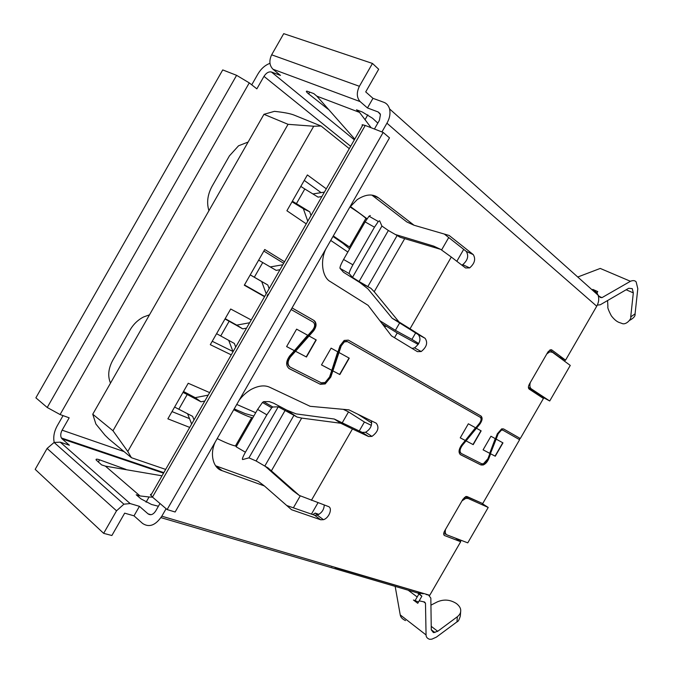 <?xml version="1.0" encoding="UTF-8"?>
<svg xmlns="http://www.w3.org/2000/svg" width="673" height="673" viewBox="0 0 673 673"><rect width="100%" height="100%" fill="white"/><g stroke="black" fill="none" stroke-linecap="round" stroke-linejoin="round"><path stroke-width="1.01" d="M394.504 337.711L397.247 332.95L418.211 344.45M357.817 414.198L371.723 423.031M309.706 92.05L308.646 93.909L308.184 93.539C306.249 91.881 305.845 91.082 306.972 91.141L313.786 93.597L316.848 96.155L354.755 139.101M158.399 506.256L151.492 504.464L140.96 498.861L136.215 494.773L140.018 495.942L105.409 466.137L101.615 464.9L96.214 460.054C95.65 459.02 96.584 458.885 99.024 459.634L99.579 459.827L98.308 462.048M629.617 320.373C633.663 318.152 635.48 315.982 635.068 313.87L637.802 288.709L636.153 281.894C634.942 280.431 633.041 280.22 630.441 281.28L600.249 268.434L577.745 277.015M597.296 305.105L600.274 304.776L628.683 288.288L632.258 288.633L633.318 292.873L630.719 316.899C631.947 318.295 626.083 325.757 621.726 323.343L618.908 322.375C616.476 321.391 613.953 319.212 611.345 315.822C608.543 310.489 607.408 307.426 607.912 306.636L607.568 300.545M352.484 277.377L381.919 226.061L388.355 230.494L359.079 281.524L352.484 277.377L349.279 273.65C349.009 272.599 350.221 269.654 352.904 264.809L343.567 259.484C340.908 264.304 339.73 267.257 340.025 268.367L349.279 273.65M285.226 410.227L256.11 460.98L248.951 457.859L278.227 406.82L293.941 415.3L264.8 466.078L267.913 467.802L299.3 495.437L328.331 506.5C332.891 507.829 329.215 518.059 323.444 519.691L320.693 519.783L291.535 509.713L264.388 485.948L222.157 470.696C213.215 468.391 209.421 454.132 215.267 441.959M262.462 402.462L257.608 409.428L266.861 414.829L271.682 407.83L262.462 402.454L263.614 401.638L269.309 401.621L273.6 403.169L286.74 410.109L297.037 417.05L301.681 418.093L271.421 470.797M359.862 282.542L370.924 288.322L374.213 291.737L399.005 321.946L392.199 318.279L367.929 288.852L359.862 282.542L343.499 272.254L340.025 268.367M63.06 415.62L57.18 425.916C54.092 431.629 53.1 437.13 54.202 442.422M269.966 63.338C265.112 65.121 261.09 68.696 257.894 74.047L251.736 84.832M110.507 383.13C107.562 376.173 108.311 368.585 112.728 360.358L130.066 329.989C133.456 324.193 137.965 319.852 143.593 316.958L149.49 314.838M208.924 210.708C206.51 202.817 207.528 194.724 211.995 186.421L229.417 155.884L238.553 145.789L248.118 142.053M163.531 473.153L62.109 438.88L69.395 445.232L60.208 442.161L54.092 442.464L47.102 448.445L35.181 469.35L103.65 533.344L116.538 510.815L123.891 504.186L130.158 503.564L139.446 506.34L134.003 515.838L142.558 523.426C149.154 527.817 155.581 525.403 161.823 516.183L166.105 508.704M62.109 438.88L61.378 437.972C60.334 435.734 60.578 433.134 62.118 430.173L69.176 417.815L60.09 414.551L47.228 407.493L35.879 397.827L222.729 69.916L236.602 75.326L47.228 407.493M236.602 75.326L249.262 82.88L256.85 88.853L263.976 76.36C266.247 72.877 268.737 71.431 271.438 72.019L280.481 75.401L272.994 69.243L360.156 101.606L367.458 107.958L378.15 111.962L380.455 114.587L379.412 120.316L374.424 129.023M360.156 101.606C356.656 97.678 356.404 92.571 359.39 86.287L372.463 63.447L378.68 69.235L365.717 91.898L372.968 98.334L383.711 102.254C386.554 103.247 388.506 105.468 389.566 108.917C390.567 113.628 389.684 118.389 386.933 123.184L381.919 131.942M599.399 296.482L601.982 297.634L600.425 297.516L598.112 295.195L596.993 292.932L592.795 289.39L597.767 291.594L596.505 293.773M594.696 290.492L593.712 291.274M419.178 600.846L424.562 601.999L425.479 603.21L423.603 601.788M415.409 601.191L415.392 600.089M413.441 600.03L417.765 603.294L418.53 601.973L413.441 600.03M103.65 533.344L111.878 535.515L124.673 513.154L134.003 515.838M372.463 63.447L283.72 33.65L271.648 54.816C268.922 60.654 269.368 65.458 272.994 69.243M316.848 96.155L359.525 112.391L356.497 109.8L362.36 112.021L372.59 118.288L377.805 123.117M308.646 93.909L328.037 109.169M372.968 98.334L367.458 107.958M292.057 307.931L314.039 320.508C316.84 323.048 316.68 326.523 313.542 330.923L309.042 335.995L316.234 339.958L306.459 357.018L295.514 351.264L290.559 356.858C287.396 361.308 287.27 364.732 290.172 367.122L321.189 382.769L325.109 382.474L329.577 377.006L331.797 370.335L321.492 364.917L331.108 348.151L337.947 351.92L340.008 345.745L344.189 340.429L348.328 340.126L480.976 416.015C482.743 417.782 482.39 420.465 479.916 424.057L476.459 428.255L481.161 430.855L473.212 444.643L466.053 440.882L462.242 445.501C459.752 449.127 459.423 451.776 461.257 453.451L481.658 463.747L483.407 463.764L487.908 458.759L489.919 453.425L483.096 449.842L490.945 436.247L495.463 438.737L497.322 433.807L501.646 428.878L503.53 428.911L520.305 438.51L543.439 398.458L529.146 389.087C528.112 388.119 528.187 386.47 529.365 384.157L547.788 352.24L550.178 349.851L551.759 349.918L565.564 360.148L596.724 306.198C598.793 302.438 599.256 298.778 598.112 295.203L389.566 108.925M125.994 469.418L99.579 459.827M417.193 596.985L408.158 590.196M423.115 593.822L420.507 593.224L419.801 594.444M160.931 517.63L417.529 592.947L421.87 596.194L419.144 593.603M159.981 503.497L155.732 510.925C153.259 514.618 150.693 515.594 148.043 513.844L139.446 506.34M425.479 603.21L426.068 634.942C426.043 637.003 427.22 638.45 429.593 639.291L431.83 639.182L436.407 637.112L456.975 621.86L457.354 616.737L437.702 631.299L433.446 632.628L431.275 629.878L430.838 598.104L428.575 595.058L426.169 594.511M359.525 112.391L371.126 127.735M367.82 114.822L365.161 119.466M151.694 493.831L150.416 494.605L152.477 497.103L167.114 509.57L175.131 512.002L389.499 137.856L383.156 132.421L365.246 125.447L362.141 124.741L362.242 126.028M601.982 297.634L630.441 281.28M349.716 207.292L357.119 199.696C365.59 194.11 372.733 193.513 378.554 197.896L414.055 225.245L449.152 235.466L473.245 254.587C475.904 259.021 474.709 263.463 469.661 267.896L465.548 267.963L451.289 257.044L410.034 328.786L425.092 338.3C428.02 342.633 426.732 347.041 421.214 351.533L417.411 351.651L391.459 335.852L368.081 305.332L330.502 281.709C322.502 277.722 319.826 261.435 325.816 249.01M162.008 475.811L105.409 466.137M146.066 502.209L149.061 496.977L140.018 495.942M426.068 634.942L400.233 614.895L395.169 586.385M239.024 400.485C242.23 396.018 246.251 392.342 251.079 389.457C258.516 385.579 264.8 384.88 269.932 387.362L310.118 406.299L348.925 409.857L376.249 423.216C379.479 427.473 378.041 431.864 371.942 436.398L368.585 436.525L352.442 428.962L311.406 500.333M161.823 516.183L429.753 595.277L460.694 541.715L444.592 535.565C443.406 534.85 443.398 533.361 444.559 531.081L462.898 499.299L465.909 496.539L467.104 496.573L482.726 503.572L519.615 439.705L502.824 430.14L501.41 430.114L498.171 433.807L496.161 439.116L502.967 442.868L495.261 456.227L490.625 453.795L488.758 458.734C487.395 461.939 485.519 464.025 483.121 465.009L480.951 464.967L460.525 454.712C458.229 452.635 458.641 449.32 461.762 444.777L465.295 440.487L460.248 437.837L468.349 423.788L475.71 427.851L479.454 423.317C481.304 420.625 481.574 418.614 480.244 417.277L347.461 341.632L344.366 341.867L341.228 345.846L338.999 352.509L349.253 358.154L339.84 374.558L332.866 370.89L330.796 377.073L325.21 383.921L320.323 384.283L289.281 368.686C285.638 365.717 285.798 361.435 289.752 355.857L294.362 350.658L286.605 346.587L296.608 329.139L307.914 335.373L312.768 329.896C315.124 326.598 315.242 323.991 313.138 322.073L291.131 309.538L313.138 322.073M149.061 496.977L152.586 497.196M417.529 592.947L422.156 593.031M451.289 257.044L440.706 249.38L433.656 246.108L395.488 234.541M461.804 265.095L462.746 264.666C467.769 260.266 468.955 255.849 466.28 251.408L444.331 234.061M371.9 195.12L406.921 222.006L414.055 225.245M412.053 348.395L414.56 347.857C420.07 343.39 421.348 338.999 418.387 334.683L392.199 318.279M399.005 321.946L410.034 328.786M440.706 249.38L400.216 237.291L388.355 230.494M489.919 453.425L483.105 449.833M489.717 453.299L495.252 438.619M460.938 453.24L460.837 453.19C459.003 451.533 459.331 448.883 461.829 445.248L479.496 423.813C481.935 420.289 482.305 417.622 480.615 415.805M466.053 440.882L476.459 428.255M473.212 444.643L465.842 440.756M480.951 430.737L473.001 444.517M331.797 370.335L337.72 351.794M331.579 370.2L321.501 364.901M313.542 330.923L313.08 330.662L290.113 356.581C286.976 360.989 286.833 364.396 289.676 366.81M295.514 351.264L309.042 335.995M306.459 357.018L295.296 351.129M316.007 339.831L306.232 356.875M313.08 330.662C316.184 326.346 316.386 322.897 313.685 320.306M549.833 350.036L559.204 356.959L565.564 360.148M400.233 614.895C400.57 617.191 402.336 619.093 405.525 620.59M457.354 616.737C459.667 614.836 460.786 612.842 460.719 610.756C460.845 608.358 459.449 605.986 456.546 603.639L456.387 603.521C450.245 599.601 443.894 599.054 437.341 601.872L430.939 605.153M368.585 436.525L362.2 432.386L334.296 419.035L296.162 413.895L286.74 410.109M352.442 428.962L340.774 423.258L334.296 419.035M362.2 432.386L365.548 432.276C370.31 429.382 372.236 425.563 371.353 420.818M215.604 465.758L222.157 470.696M264.388 485.948L258.138 481.229L215.865 465.859M320.693 519.783L314.569 515.207L286.748 505.516M314.569 515.207L317.32 515.131C321.761 512.994 324.066 509.621 324.235 505.011M299.3 495.437L293.058 490.827L265.339 466.389M340.774 423.258L301.681 418.093M495.261 456.227L490.625 453.795M502.756 442.758L495.05 456.109M490.415 453.669L496.161 439.116M519.615 439.705L502.403 429.896L500.998 429.879L497.751 433.563L488.346 458.49L488.758 458.734M519.203 439.469L519.893 438.274M460.694 541.715L455.428 538.122M446.266 534.421L443.709 533.437M294.362 350.658L307.679 335.247M294.135 350.524L286.622 346.57M288.717 368.341L289.281 368.686M320.323 384.283L288.835 368.4M319.885 384.005L324.765 383.635L330.35 376.796L330.796 377.073M332.866 370.89L338.999 352.509M480.244 417.277L347.016 341.371L343.92 341.598L340.774 345.577L330.35 376.796M339.84 374.558L332.639 370.756M349.026 358.028L339.613 374.424M465.295 440.487L475.5 427.734M465.085 440.361L460.256 437.82M480.951 464.967L460.172 454.485M480.539 464.715L482.718 464.749C485.107 463.79 486.983 461.703 488.346 458.49M626.142 289.76L633.318 292.873M359.079 281.524L370.924 288.322M152.477 497.103L268.493 294.454L268.047 294.194L267.105 295.851L267.551 296.103L267.105 295.851M383.156 132.421L167.114 509.57M456.975 621.86C458.145 621.717 459.264 619.732 460.332 615.896L460.652 611.606M431.225 626.336L437.702 631.299M297.037 417.05L293.941 415.3M370.318 215.528L368.997 216.218L365.119 221.897L374.474 227.196L378.319 221.493L379.597 220.786L381.919 226.061M271.682 407.83L272.809 406.988L278.227 406.82M266.861 414.829L245.409 452.231C242.802 456.95 241.885 459.39 242.659 459.558L248.951 457.859M256.11 460.98L264.8 466.078M365.119 221.897L343.567 259.484M374.474 227.196L352.904 264.809M257.608 409.428L236.173 446.813L245.409 452.231M253.822 416.032L245.224 413.617L234.204 408.906M233.733 409.714C241.918 413.895 247.891 416.528 251.677 417.613L252.745 417.908M217.194 438.594C225.43 442.657 231.504 445.122 235.415 445.98L236.517 446.207M174.601 407.064L192.621 416.36L194.026 419.893M204.819 401.032L200.958 401.789L187.229 394.513L178.858 409.142M208.201 395.127L195.229 397.667L200.958 401.789M195.229 397.667L183.51 391.493M187.548 413.702L191.654 424.024M182.989 392.401L187.229 394.513M456.841 261.292L463.697 249.363M311.448 514.122L317.993 502.739M293.378 507.829L300.276 495.833M441.564 250.003L448.723 237.535M108.849 438.973L105.013 435.221L95.894 424.024L92.748 414.223L112.98 430.754L127.777 451.482L131.437 457.707L108.849 438.973M112.98 430.754L288.052 124.32L313.727 126.23L321.097 126.028L293.924 115.024C290.08 113.535 283.577 112.307 274.424 111.348L263.959 114.309L92.748 414.223M312.76 514.576L315.242 513.095L318.918 514.382M317.757 514.971L315.242 513.095M331.309 566.212L331.898 566.674M131.437 457.707L165.667 469.418M288.052 124.32L263.959 114.309M321.097 126.028L349.287 148.649M564.554 361.208L565.253 359.988M460.408 541.521L461.106 540.301M445.316 532.469L444.096 531.998M466.263 496.455L482.406 503.429M519.312 439.536L520.002 438.342M543.145 398.265L543.506 397.65L528.44 387.757M315.965 325.867L315.502 325.597M264.539 296.7L244.307 285.217L264.741 249.498L284.544 261.755M379.875 320.727L395.396 330.334L399.661 322.905M347.848 252.03L330.729 240.438M306.24 223.848L286.9 210.75L307.384 174.946L326.296 188.827M350.33 206.476L367.063 218.759M313.727 126.23L127.777 451.482M189.719 427.414L167.871 418.833L188.221 383.257L209.639 392.603M236.753 404.448L255.715 412.726M342.187 422.905L348.521 411.884L343.297 409.344M231.251 354.856L210.296 344.669L230.696 309.008L251.222 319.969M543.506 397.65L549.723 400.99L570.267 365.422L552.466 352.282L548.192 351.6M445.543 529.373C444.887 532.276 445.383 534.118 447.04 534.9L467.769 542.859L488.219 507.45L482.289 503.64M335.045 567.608L426.884 594.427M546.812 353.931L549.311 352.164M528.414 387.328L531.334 388.885C529.87 387.766 529.525 385.663 530.274 382.575M531.334 388.885L549.723 400.99M462.006 500.847L465.716 498.415L468.08 498.457L488.219 507.45M316.007 325.539L315.544 325.278M264.708 296.414L244.467 284.931M348.521 411.884L364.413 422.013L371.345 425.361M232.934 351.449L212.231 341.287M359.247 430.998L364.413 422.013M189.508 418.623L172.01 411.598M321.114 192.638L304.255 180.414M395.396 330.334L411.935 339.377L415.636 332.942M283.67 263.286L263.841 251.071M397.23 332.967L382.104 323.646M411.935 339.377L418.724 343.592M216.58 333.682L234.355 343.449L235.718 347.041M246.545 328.138L242.709 328.845L229.14 321.257L220.752 335.92M249.624 322.762L236.736 325.126L242.709 328.845M236.736 325.126L225.169 318.666M228.685 340.311L233.043 351.727M224.992 318.985L229.14 321.257M386.42 326.304L384.333 326.548M314.981 321.711L315.41 321.955M250.23 274.853L267.804 284.999L269.15 288.65M279.993 269.713L276.182 270.378L262.731 262.537L254.327 277.226M282.82 264.767L270.268 266.929M250.213 274.895L261.696 281.524L266.214 293.773M261.696 281.524L267.804 284.999M258.651 260.131L262.731 262.537M349.994 206.914C357.733 211.869 363.033 215.688 365.902 218.372L366.768 219.205M333.303 235.945L350.381 247.614M292.376 201.177L309.706 211.802L311.019 215.511M321.879 196.533L318.102 197.139L304.81 188.987L296.389 203.709M324.411 192.116L312.903 193.95M292.015 201.807L303.355 208.723L307.763 221.19M332.992 236.492L342.868 243.273L349.649 248.884M303.355 208.723L309.706 211.802M300.823 186.421L304.81 188.987M62.118 430.173L124.059 451.583M350.65 146.277L263.976 76.36M249.262 82.88L60.09 414.551M271.438 72.019L354.343 139.833M386.933 123.184L596.724 306.198M421.87 596.194L418.53 601.973M378.15 111.962L380.11 113.678M148.043 513.844L150.979 514.702M60.208 442.161L130.158 503.564M359.39 86.287L271.648 54.816M47.102 448.445L116.538 510.815M630.719 316.899L635.068 313.87M466.28 251.408L473.245 254.587M372.556 195.229L378.554 197.896M418.387 334.683L425.092 338.3M404.633 238.747L374.213 291.737M479.916 424.057L479.496 423.813M290.559 356.858L290.113 356.581M551.338 349.708L551.759 349.918M498.171 433.807L497.751 433.563M502.824 430.14L502.403 429.896M444.096 535.22L444.592 535.565M341.228 345.846L340.774 345.577M347.461 341.632L347.016 341.371M397.146 235.483L367.845 286.53M268.493 294.454L365.246 125.447M263.614 401.638L272.809 406.988M251.677 417.613L235.415 445.98M465.422 496.741L468.08 498.457M365.902 218.372L349.539 246.915M163.825 472.639L61.386 437.963M415.056 600.678L418.917 593.99M54.092 442.464L123.891 504.186M462.746 264.666L469.661 267.904M414.56 347.857L421.214 351.533M365.557 432.276L371.942 436.398M317.32 515.123L323.444 519.691M324.765 383.644L325.21 383.913M343.92 341.598L344.366 341.859M362.974 124.749L150.802 495.387M431.275 629.751L434.918 632.553M378.319 221.501L368.997 216.218M465.716 498.415L464.32 497.515"/></g></svg>
